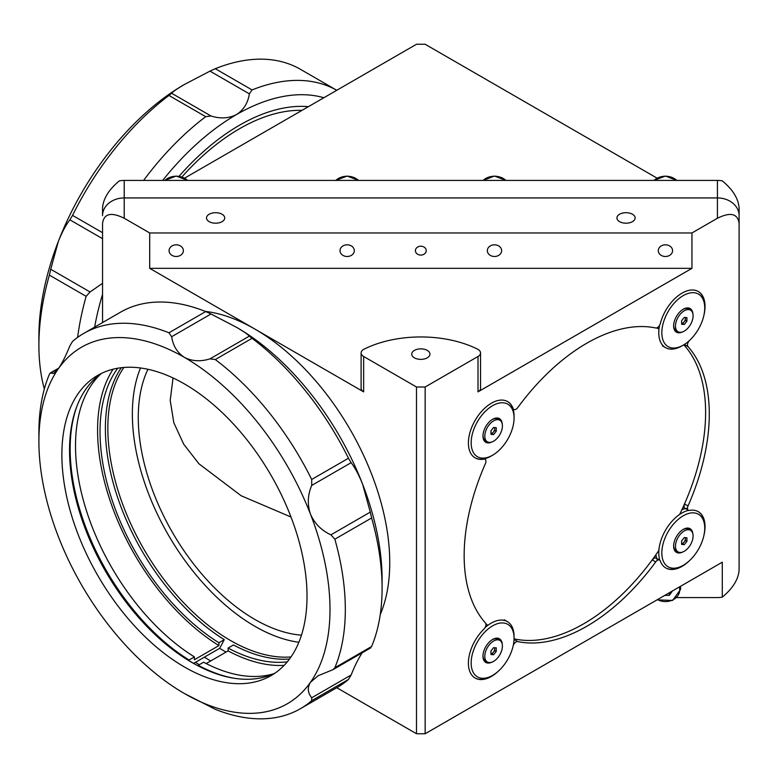 <?xml version="1.0" encoding="UTF-8"?>
<svg xmlns="http://www.w3.org/2000/svg" width="778" height="778" viewBox="0 0 778 778"><rect width="100%" height="100%" fill="white"/><g stroke="black" fill="none" stroke-linecap="round" stroke-linejoin="round"><path stroke-width="1.17" d="M680.594 586.262L680.594 589.393L672.63 600.441L657.06 599.857M664.811 595.384L669.313 595.384L672.416 590.988M669.313 592.778L669.313 595.384M681.625 543.647A3.754 2.169 120 0 0 685.399 538.687A3.754 2.169 120 0 0 685.204 537.647M690.504 530.314A12.458 7.197 120 0 0 680.906 533.65A12.458 7.197 120 0 0 675.469 546.195A12.458 7.197 120 0 0 678.046 551.894A12.458 7.197 120 0 0 687.645 548.558A12.458 7.197 120 0 0 693.091 536.023A12.458 7.197 120 0 0 690.504 530.314L688.666 529.254A12.458 7.197 120 0 0 682.851 529.643M673.641 545.602A12.458 7.197 120 0 0 676.208 550.834L678.046 551.894M684.28 537.569L681.625 540.866L681.625 544.405L684.28 544.649L686.935 541.342L686.935 537.802L684.28 537.569M681.625 543.657L684.28 544.649M682.744 543.764L685.399 540.457L686.935 541.342M685.399 540.457L685.399 537.666M308.399 106.664A195.006 112.586 120 0 0 239.605 125.151A195.006 112.586 120 0 0 179.057 176.285M302.029 110.34A190.668 110.087 120 0 0 181.906 176.976M657.06 178.143L425.158 44.258L416.493 44.258L184.59 178.143M739.1 562.377L739.1 215.623L739.1 562.377M739.1 207.823L739.1 215.623A21.667 17.69 180 0 0 717.433 197.933L717.433 180.418A21.667 17.69 -0 0 1 722.285 180.866C732.73 189.501 738.332 198.487 739.1 207.823L739.1 554.568M717.433 180.418L124.217 180.418L124.217 197.933L717.433 197.933L124.217 197.933A21.667 17.69 180 0 0 102.55 215.623L102.55 207.823C103.318 198.487 108.92 189.501 119.365 180.866A21.667 17.69 -0 0 1 124.217 180.418M102.55 207.823L102.55 215.623A21.667 17.69 0 0 1 124.217 197.933L124.217 218.248C111.147 211.83 103.921 213.561 102.55 223.432L102.55 322.569L102.55 223.432M414.392 350.401A9.103 5.252 0 0 0 411.727 354.116A9.103 5.252 0 0 0 417.339 358.969A9.103 5.252 0 0 0 427.258 357.831A9.103 5.252 0 0 0 429.923 354.116A9.103 5.252 0 0 0 424.302 349.254A9.103 5.252 0 0 0 414.392 350.401M425.158 386.997L478.003 356.48A8.665 5.008 0 0 0 480.541 352.94A8.665 5.008 0 0 0 477.546 349.157A86.669 50.035 0 0 0 364.104 349.157A8.665 5.008 0 0 0 363.647 349.41A8.665 5.008 0 0 0 361.109 352.94A8.665 5.008 0 0 0 363.647 356.48L416.493 386.997L425.158 386.997L425.158 733.742L722.285 562.193L722.285 597.134C732.73 588.499 738.332 579.513 739.1 570.177L739.1 223.432C737.719 213.561 730.503 211.83 717.433 218.248L717.433 197.933A21.667 17.69 0 0 1 739.1 215.623L739.1 223.432M363.647 356.48L363.647 391.869A8.665 5.008 180 0 1 361.109 388.329L361.109 352.94M484.227 458.845L485.044 459.321A4.337 2.499 120 0 1 485.414 463.6A173.338 100.08 120 0 0 464.155 555.541A173.338 100.08 120 0 0 485.414 622.935A4.337 2.499 120 0 1 485.949 624.617A4.337 2.499 120 0 1 483.877 629.159A32.501 18.769 120 0 0 469.601 670.947A32.501 18.769 120 0 0 498.542 670.996M703.895 315.304A32.501 18.769 120 0 0 698.304 291.507A32.501 18.769 120 0 0 660.337 323.531A4.337 2.499 120 0 1 655.708 327.966A173.338 100.08 120 0 0 517.73 407.633A4.337 2.499 120 0 1 513.84 409.461L513.013 408.985M688.024 505.953A4.337 2.499 120 0 0 687.499 508.258A4.337 2.499 120 0 0 688.394 510.242L685.019 508.297A4.337 2.499 -60 0 1 684.125 506.313A4.337 2.499 -60 0 1 684.659 504.008L688.024 505.953A173.338 100.08 120 0 0 709.293 414.013A173.338 100.08 120 0 0 688.024 346.628L684.659 344.683M514.025 639.613A4.337 2.499 -60 0 1 514.355 639.642L517.73 641.587A173.338 100.08 120 0 0 655.708 561.93A4.337 2.499 120 0 1 659.608 560.102A4.337 2.499 120 0 1 660.337 561.026A32.501 18.769 120 0 0 665.803 567.969A32.501 18.769 120 0 0 682.053 566.365A32.501 18.769 120 0 0 689.211 560.909M703.895 535.478A32.501 18.769 120 0 0 698.304 511.681A32.501 18.769 120 0 0 689.561 510.407A4.337 2.499 120 0 1 688.394 510.242M209.185 214.232A9.103 5.252 0 0 0 206.52 217.947A9.103 5.252 0 0 0 212.141 222.8A9.103 5.252 0 0 0 222.061 221.662A9.103 5.252 0 0 0 224.725 217.947A9.103 5.252 0 0 0 219.104 213.094A9.103 5.252 0 0 0 209.185 214.232M619.589 214.232A9.103 5.252 0 0 0 616.925 217.947A9.103 5.252 0 0 0 622.546 222.8A9.103 5.252 0 0 0 632.456 221.662A9.103 5.252 0 0 0 635.12 217.947A9.103 5.252 0 0 0 629.509 213.094A9.103 5.252 0 0 0 619.589 214.232M501.645 250.652A7.148 5.835 180 0 0 494.487 244.817A7.148 5.835 180 0 0 487.339 250.652A7.148 5.835 180 0 0 494.487 256.487A7.148 5.835 180 0 0 501.645 250.652M672.581 250.652A7.148 5.835 180 0 0 665.433 244.817A7.148 5.835 180 0 0 658.285 250.652A7.148 5.835 180 0 0 665.433 256.487A7.148 5.835 180 0 0 672.581 250.652M354.301 250.652A7.148 5.835 180 0 0 347.153 244.817A7.148 5.835 180 0 0 340.005 250.652A7.148 5.835 180 0 0 347.153 256.487A7.148 5.835 180 0 0 354.301 250.652M183.365 250.652A7.148 5.835 180 0 0 176.217 244.817A7.148 5.835 180 0 0 169.069 250.652A7.148 5.835 180 0 0 176.217 256.487A7.148 5.835 180 0 0 183.365 250.652M426.237 250.652A5.417 4.425 180 0 0 420.82 246.227A5.417 4.425 180 0 0 415.403 250.652A5.417 4.425 180 0 0 420.82 255.077A5.417 4.425 180 0 0 426.237 250.652M205.217 311.365A190.668 110.087 60 0 1 254.921 329.094A190.668 110.087 60 0 1 389.749 562.62A190.668 110.087 60 0 1 380.248 614.542M291.001 656.943A173.338 100.08 60 0 1 230.414 640.459A173.338 100.08 60 0 1 107.841 428.172A173.338 100.08 60 0 1 123.867 367.459M140.507 367.975A173.338 100.08 -120 0 0 254.921 626.309A173.338 100.08 -120 0 0 298.869 642.268M147.956 369.287A164.975 95.247 -120 0 0 254.921 619.483A164.975 95.247 -120 0 0 301.456 635.159M173.047 377.972L170.197 400.388L173.834 422.755L183.676 444.15L198.935 463.785L241.19 495.771L290.991 517.01M226.048 652.081A182.003 105.079 60 0 1 219.688 648.327L193.644 663.362L189.044 660.707L189.044 659.997L194.412 656.904L194.412 659.734L218.919 645.584L218.919 642.754L224.288 639.652L219.688 648.327M210.731 660.93A182.003 105.079 60 0 1 204.371 657.177M124.217 218.248L149.697 232.962L149.697 268.342L691.953 268.342L478.003 391.869L478.003 356.48M149.697 232.962L691.953 232.962L691.953 268.342M691.953 232.962L717.433 218.248M676.928 597.582L717.433 597.582A21.667 17.69 180 0 0 722.285 597.134M363.647 391.869L149.697 268.342M425.158 733.742L416.493 733.742L336.777 687.713M416.493 386.997L416.493 733.742M689.386 340.579A4.337 2.499 120 0 0 688.024 346.628M684.659 504.008A173.338 100.08 -60 0 1 682.092 509.668M655.961 554.938A173.338 100.08 -60 0 1 652.343 559.985A4.337 2.499 -60 0 1 656.233 558.157L659.608 560.102M517.73 641.587A4.337 2.499 120 0 0 513.169 645.789M485.044 459.321A4.337 2.499 120 0 0 483.877 459.156L483.576 458.971M512.799 408.353L513.11 408.528A4.337 2.499 120 0 0 513.84 409.461M513.11 408.528A32.501 18.769 120 0 0 475.134 420.353A32.501 18.769 120 0 0 483.877 459.156M480.541 352.94L480.541 388.329A8.665 5.008 180 0 1 478.003 391.869M209.982 71.119L184.444 84.462C177.326 88.673 173.056 91.6 171.637 93.263L211.003 116C220.378 118.927 228.888 118.441 236.541 114.541C243.66 109.912 247.929 103.017 249.359 93.856L209.982 71.119L215.282 68.697L252.053 89.927L249.359 93.856M252.053 89.927A216.673 125.093 120 0 1 336.767 90.287L300.444 69.31A216.673 125.093 120 0 0 215.282 68.697M102.55 238.69L69.894 219.834C66.033 224.745 62.201 231.893 58.399 241.268L50.716 269.256L90.083 291.983L102.55 283.289M69.894 219.834L72.539 215.38L102.55 232.7M211.003 116L205.713 116.681L168.943 95.451A216.673 125.093 120 0 0 72.539 215.38M168.943 95.451L171.637 93.263M184.454 84.462A205.839 118.84 120 0 0 184.444 84.462A205.839 118.84 120 0 0 58.399 241.268A205.839 118.84 120 0 0 38.9 336.563L38.9 345.413A216.673 125.093 120 0 0 44.346 389M90.083 291.983L86.134 296.33L49.364 275.101A216.673 125.093 120 0 0 38.9 345.413M49.364 275.101L50.716 269.256M323.872 97.736A205.839 118.84 120 0 0 236.541 114.541A205.839 118.84 120 0 0 162.69 180.418M102.55 294.337A205.839 118.84 120 0 0 94.644 327.13M205.713 116.681A216.673 125.093 120 0 0 143.619 180.418M86.134 296.33A216.673 125.093 120 0 0 77.615 337.389M117.779 368.218A174.642 100.829 -120 0 0 100.031 431.615A174.642 100.829 -120 0 0 218.919 642.754M121.29 367.712A174.642 100.829 -120 0 0 105.39 428.522A174.642 100.829 -120 0 0 224.288 639.652M113.121 369.19A178.104 102.832 -120 0 0 97.581 430.205A178.104 102.832 -120 0 0 218.919 645.584M189.044 659.997A174.642 100.829 60 0 1 70.156 448.867A174.642 100.829 60 0 1 77.197 405.474M100.819 373.907A174.642 100.829 -120 0 0 75.515 445.775A174.642 100.829 -120 0 0 194.412 656.904M234.742 678.348A174.642 100.829 60 0 1 198.234 665.307L198.234 665.939M273.895 673.68A174.642 100.829 -120 0 1 203.603 662.214L198.234 665.307M289.494 659.044A174.642 100.829 -120 0 1 233.478 644.962L228.11 648.064L228.11 650.894L206.18 663.556M228.11 650.894A178.104 102.832 -120 0 0 284.126 665.375M228.11 648.064A174.642 100.829 -120 0 0 287.296 661.835M69.543 449.402A175.507 101.325 -120 0 0 189.044 660.707M334.851 539.193L330.903 534.846L370.27 512.119L371.621 517.963L334.851 539.193A216.673 125.093 60 0 1 334.851 667.728L332.984 669.654L318.221 675.683L310.5 682.277A205.839 118.84 60 0 1 184.454 693.538A205.839 118.84 60 0 1 184.444 693.538A205.839 118.84 60 0 1 58.399 536.732A205.839 118.84 60 0 1 38.9 441.437L38.9 432.587A216.673 125.093 60 0 1 49.364 374.364L50.249 373.012L58.807 368.072M38.9 441.437A205.839 118.84 60 0 1 58.399 368.665A205.839 118.84 60 0 1 184.454 357.403A205.839 118.84 60 0 1 310.5 514.209A205.839 118.84 60 0 1 310.5 682.277C307.232 687.567 307.641 692.731 311.715 697.769L351.111 675.012C354.972 665.404 358.804 657.799 362.587 652.197M351.102 675.061L348.456 679.457A216.673 125.093 60 0 1 337.214 687.46L300.444 708.69A216.673 125.093 60 0 1 215.282 709.303L184.444 693.538M348.456 679.457L311.686 700.686L311.725 697.788M370.27 512.119L362.587 484.14A205.839 118.84 60 0 1 382.095 579.425L382.095 588.275A216.673 125.093 60 0 1 371.621 646.499L370.27 647.782M199.236 664.733A190.668 110.087 60 0 1 195.492 662.302M274.867 673.223A173.338 100.08 60 0 1 192.108 662.574A173.338 100.08 60 0 1 69.543 450.287A173.338 100.08 60 0 1 101.694 373.294M307.018 596.23A173.338 100.08 60 0 1 271.114 675.586A173.338 100.08 60 0 1 137.541 629.149A173.338 100.08 60 0 1 61.88 454.702A173.338 100.08 60 0 1 97.785 375.356A173.338 100.08 60 0 1 231.358 421.793A173.338 100.08 60 0 1 307.018 596.23M195.881 664.684A184.172 106.333 60 0 1 193.703 663.333M371.621 517.963A216.673 125.093 60 0 1 382.095 588.275M252.053 338.313L215.282 359.543L209.982 358.862L249.359 336.125L252.053 338.313A216.673 125.093 60 0 1 348.456 458.242L351.102 462.696L311.725 485.433L311.686 479.472L348.456 458.242M215.282 359.543A216.673 125.093 60 0 1 311.686 479.472M249.359 336.125C247.929 334.462 243.66 331.535 236.541 327.324L236.541 327.324A205.839 118.84 60 0 1 362.587 484.14C358.794 474.755 354.963 467.607 351.102 462.696M236.541 327.324L211.003 313.991L171.637 336.718L168.943 332.789L205.713 311.56L211.003 313.991M168.943 332.789A216.673 125.093 60 0 0 83.771 333.402A216.673 125.093 60 0 0 72.539 341.406L69.894 345.802C66.033 355.439 62.201 363.054 58.399 368.665L53.954 373.362L50.716 373.09L58.418 368.646M83.771 333.402L120.541 312.173A216.673 125.093 60 0 1 205.713 311.56M311.686 700.686A216.673 125.093 60 0 1 300.444 708.69M311.725 485.433C307.641 494.934 307.232 504.523 310.5 514.209C314.613 523.555 321.421 530.44 330.903 534.846M171.637 336.718C173.056 345.879 177.326 352.774 184.454 357.403C192.098 361.303 200.607 361.789 209.982 358.862M514.054 638.835A172.473 99.574 120 0 0 583.656 623.83A172.473 99.574 120 0 0 658.859 550.445M679.661 514.423A172.473 99.574 120 0 0 683.804 344.819M659.005 328.783A172.473 99.574 120 0 0 656.379 327.976M485.754 623.509A172.473 99.574 120 0 0 487.767 625.386M700.997 516.339A30.332 17.515 120 0 0 671.19 527.046A30.332 17.515 120 0 0 665.56 564.721A30.332 17.515 120 0 0 683.279 565.295A30.332 17.515 120 0 0 704.732 528.145A30.332 17.515 120 0 0 700.997 516.339M659.822 560.257A32.501 18.769 -60 0 1 665.501 530.265A32.501 18.769 -60 0 1 688.637 510.349M698.148 511.593A32.501 18.769 -60 0 1 700.735 513.733A32.501 18.769 -60 0 1 704.732 526.375L704.732 528.145M657.459 560.306A32.501 18.769 -60 0 1 655.932 554.714M681.888 509.746A32.501 18.769 -60 0 1 687.499 508.277M692.897 534.039A13.654 7.877 120 0 0 691.253 529.643A13.654 7.877 120 0 0 683.279 529.38A13.654 7.877 120 0 0 673.631 546.107A13.654 7.877 120 0 0 675.304 551.417A13.654 7.877 120 0 0 682.471 552.108M683.279 565.295L681.752 566.18A32.501 18.769 -60 0 1 665.657 567.882M700.997 296.175A30.332 17.515 120 0 0 671.19 306.882A30.332 17.515 120 0 0 665.56 344.547A30.332 17.515 120 0 0 683.279 345.131A30.332 17.515 120 0 0 704.732 307.981A30.332 17.515 120 0 0 700.997 296.175M683.279 345.131L681.752 346.016A32.501 18.769 -60 0 1 665.501 347.62A32.501 18.769 -60 0 1 662.768 345.393A32.501 18.769 -60 0 1 659.559 325.369M698.148 291.419A32.501 18.769 -60 0 1 700.735 293.559A32.501 18.769 -60 0 1 704.732 306.211L704.732 307.981M692.897 313.874A13.654 7.877 120 0 0 691.253 309.479A13.654 7.877 120 0 0 683.279 309.216A13.654 7.877 120 0 0 673.631 325.933A13.654 7.877 120 0 0 675.304 331.243A13.654 7.877 120 0 0 682.471 331.934M510.329 626.426A30.332 17.515 120 0 0 480.522 637.133A30.332 17.515 120 0 0 474.891 674.798A30.332 17.515 120 0 0 492.61 675.382A30.332 17.515 120 0 0 514.064 638.232A30.332 17.515 120 0 0 510.329 626.426M485.093 627.564A32.501 18.769 -60 0 1 507.324 621.583A32.501 18.769 -60 0 1 510.067 623.81A32.501 18.769 -60 0 1 514.064 636.462L514.064 638.232M502.228 644.126A13.654 7.877 120 0 0 500.585 639.73A13.654 7.877 120 0 0 492.61 639.467A13.654 7.877 120 0 0 482.963 656.185A13.654 7.877 120 0 0 484.636 661.495A13.654 7.877 120 0 0 491.803 662.185M492.61 675.382L491.083 676.267A32.501 18.769 -60 0 1 474.979 677.959M510.329 406.262A30.332 17.515 120 0 0 480.522 416.959A30.332 17.515 120 0 0 474.891 454.634A30.332 17.515 120 0 0 492.61 455.208A30.332 17.515 120 0 0 514.064 418.058A30.332 17.515 120 0 0 510.329 406.262M507.48 401.506A32.501 18.769 -60 0 1 510.067 403.646A32.501 18.769 -60 0 1 514.064 416.288L514.064 418.058M502.228 423.952A13.654 7.877 120 0 0 500.585 419.556A13.654 7.877 120 0 0 492.61 419.303A13.654 7.877 120 0 0 482.963 436.02A13.654 7.877 120 0 0 484.636 441.33A13.654 7.877 120 0 0 491.803 442.021M492.61 455.208L491.083 456.093A32.501 18.769 -60 0 1 474.979 457.795M681.625 323.473A3.754 2.169 120 0 0 685.399 318.523A3.754 2.169 120 0 0 685.204 317.482M690.504 310.15A12.458 7.197 120 0 0 680.906 313.485A12.458 7.197 120 0 0 675.469 326.021A12.458 7.197 120 0 0 678.046 331.729A12.458 7.197 120 0 0 687.645 328.384A12.458 7.197 120 0 0 693.091 315.849A12.458 7.197 120 0 0 690.504 310.15L688.666 309.09A12.458 7.197 120 0 0 682.851 309.479M673.641 325.428A12.458 7.197 120 0 0 676.208 330.66L678.046 331.729M684.28 317.395L681.625 320.701L681.625 324.241L684.28 324.475L686.935 321.178L686.935 317.638L684.28 317.395M681.625 323.492L684.28 324.475M682.744 323.59L685.399 320.293L686.935 321.178M685.399 320.293L685.399 317.502M490.957 653.724A3.754 2.169 120 0 0 494.73 648.774A3.754 2.169 120 0 0 494.536 647.734M499.836 640.401A12.458 7.197 120 0 0 490.237 643.737A12.458 7.197 120 0 0 484.801 656.272A12.458 7.197 120 0 0 487.378 661.981A12.458 7.197 120 0 0 496.977 658.645A12.458 7.197 120 0 0 502.413 646.1A12.458 7.197 120 0 0 499.836 640.401L497.998 639.341A12.458 7.197 120 0 0 492.182 639.73M482.973 655.679A12.458 7.197 120 0 0 485.54 660.921L487.378 661.981M493.602 647.646L490.957 650.953L490.957 654.493L493.602 654.726L496.257 651.429L496.257 647.889L493.602 647.646M490.957 653.744L493.602 654.726M492.075 653.841L494.73 650.544L496.257 651.429M494.73 650.544L494.73 647.753M490.957 433.56A3.754 2.169 120 0 0 494.73 428.6A3.754 2.169 120 0 0 494.536 427.56M499.836 420.227A12.458 7.197 120 0 0 490.237 423.572A12.458 7.197 120 0 0 484.801 436.108A12.458 7.197 120 0 0 487.378 441.807A12.458 7.197 120 0 0 496.977 438.471A12.458 7.197 120 0 0 502.413 425.936A12.458 7.197 120 0 0 499.836 420.227L497.998 419.167A12.458 7.197 120 0 0 492.182 419.556M482.973 435.515A12.458 7.197 120 0 0 485.54 440.747L487.378 441.807M493.602 427.482L490.957 430.779L490.957 434.319L493.602 434.562L496.257 431.255L496.257 427.715L493.602 427.482M490.957 433.57L493.602 434.562M492.075 433.677L494.73 430.37L496.257 431.255M494.73 430.37L494.73 427.579M657.488 599.605A14.296 11.68 180 0 0 672.173 600.188A14.296 11.68 180 0 0 679.729 589.899A14.296 11.68 180 0 0 679.291 587.02M680.176 586.505A15.171 12.38 -0 0 1 680.594 589.393M676.811 180.418A15.171 12.38 180 0 0 654.045 180.418M505.875 180.418A15.171 12.38 180 0 0 483.109 180.418M358.541 180.418A15.171 12.38 180 0 0 335.775 180.418M187.595 180.418A15.171 12.38 180 0 0 164.829 180.418M655.708 561.93L652.343 559.985M334.851 667.728L371.621 646.499M653.928 180.418L665.433 176.061L676.928 180.418M482.992 180.418L494.487 176.061L505.992 180.418M335.658 180.418L347.153 176.061L358.658 180.418M187.712 180.418L176.217 176.061L164.712 180.418M332.984 669.654L370.746 647.85M665.501 347.62L662.438 345.85M507.324 621.583L504.261 619.813"/></g></svg>
